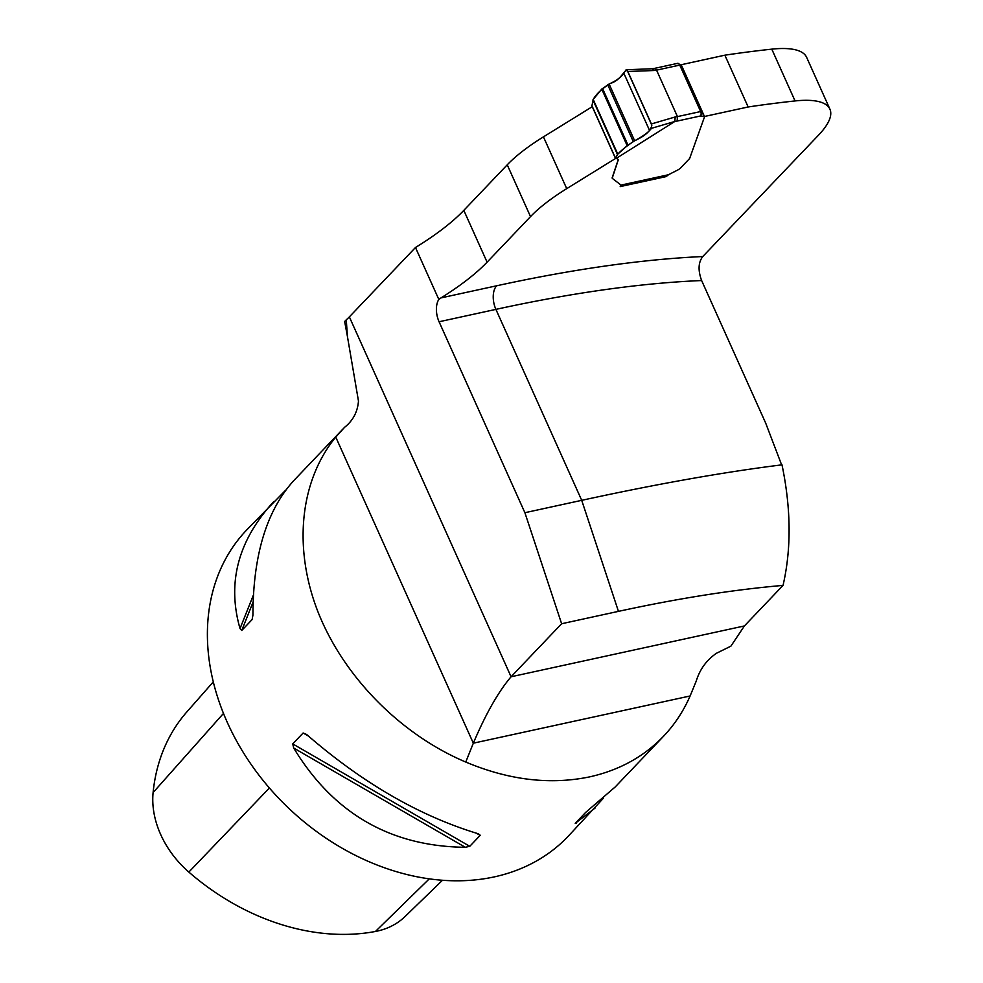 <?xml version="1.0" encoding="UTF-8"?>
<svg xmlns="http://www.w3.org/2000/svg" width="983" height="983" viewBox="0 0 983 983"><rect width="100%" height="100%" fill="white"/><g stroke="black" fill="none" stroke-linecap="round" stroke-linejoin="round"><path stroke-width="1.47" d="M829.898 109.125A111.018 32.55 155.8 0 0 795.063 100.942L771.79 49.15A111.018 32.55 155.8 0 1 806.625 57.333L829.898 109.125A111.018 32.55 155.8 0 1 818.63 135.04L702.784 256.538C698.274 262.363 697.893 270.362 701.629 280.548A893.658 261.982 155.8 0 0 495.899 309.375L439.069 321.76A17.768 9.916 77.7 0 1 438.823 299.446L441.011 297.898L496.661 285.783A17.768 9.916 -102.3 0 0 495.899 309.375L581.715 500.335L524.897 512.708L561.625 623.738L511.074 676.771C498.344 691.725 485.762 713.867 473.327 743.185L335.756 437.079C299.557 481.228 292.922 548.919 318.504 613.195C344.345 677.447 400.929 734.645 465.758 762.046L473.327 743.185L690.103 695.976C683.48 711.176 674.596 724.631 663.451 736.353C643.754 756.787 619.155 770.291 589.677 776.865C550.062 785.061 508.764 780.121 465.758 762.046M781.682 465.033L765.683 423.095L701.629 280.548M771.79 49.15A890.328 261.011 155.8 0 0 724.864 55.183L681.17 64.743M346.286 319.794L347.38 336.186L344.652 321.502L346.286 319.794A44.407 13.012 155.8 0 0 349.346 316.882L511.074 676.771L744.401 625.938L783.046 585.401C791.438 548.846 791.094 508.653 782.001 464.836A893.658 137.583 161.7 0 0 581.715 500.335L618.454 611.365L561.625 623.738M592.258 106.692L543.452 136.858A111.018 32.55 -24.2 0 0 507.24 164.825L463.816 210.374A144.317 42.306 155.8 0 1 415.477 247.507L349.346 316.882M681.182 64.694L704.455 116.486L748.149 106.975L724.864 55.183M795.063 100.942A890.328 261.011 155.8 0 0 748.149 106.975M620.9 185.406L667.703 175.207A5.554 1.622 155.8 0 0 667.371 175.527L666.413 176.535L620.212 186.598L620.924 184.865M618.319 159.443L612.151 177.812A2.777 0.811 155.8 0 0 612.151 178.058A2.777 0.811 155.8 0 0 612.237 178.156L612.126 177.923M507.24 164.825L530.513 216.616A111.018 32.55 -24.2 0 1 566.724 188.65L615.677 158.386M530.513 216.616L487.089 262.166A144.317 42.306 -24.2 0 1 441.011 297.898A144.317 42.306 155.8 0 1 438.762 299.299L438.823 299.446M690.103 695.976L696.222 681.133C699.773 669.448 706.494 660.171 716.386 653.302L730.885 646.163L744.401 625.938M439.069 321.76L524.897 512.708M415.477 247.507L438.762 299.299M783.046 585.401C733.011 589.739 678.147 598.389 618.454 611.365M603.279 798.368L568.014 836.472A222.023 172.308 -136.4 0 1 494.326 876.885A222.023 172.308 -136.4 0 1 253.405 767.674A222.023 172.308 -136.4 0 1 246.61 530.058L285.734 490.124M347.38 336.186L358.476 401.064C357.603 411.914 352.971 420.663 344.578 427.322L335.756 437.079M342.969 428.993L293.843 480.527C266.676 510.361 253.049 555.198 252.938 615.039L252.152 619.548L241.744 630.459L240.024 628.579C226.864 582.661 238.119 540.331 273.778 501.563M595.182 807.965L575.227 823.336L585.635 812.425L615.235 786.928L663.574 736.23M306.622 734.498C362.383 782.923 419.581 816.001 478.217 833.744L480.269 835.28L469.776 846.314L465.303 847.285C390.534 846.474 333.335 813.396 293.708 748.038L292.737 743.91L303.133 732.999L306.622 734.498M213.311 681.858L186.917 711.839A216.027 167.651 43.6 0 0 153.102 792.556A88.359 68.577 43.6 0 0 188.847 872.081A216.027 167.651 43.6 0 0 375.445 931.466A88.359 68.577 43.6 0 0 405.057 916.525L442.485 880.276M665.982 175.588L666.413 176.535M679.204 64.153L681.01 64.62L704.111 116.51L700.682 115.933L677.14 121.069L677.447 116.608L700.646 111.546L679.757 65.087L656.558 70.137L677.447 116.608L675.198 116.965L674.78 121.487L616.341 158.349L618.381 159.553L612.262 178.058A2.777 0.811 155.8 0 0 612.262 178.304A2.777 0.811 155.8 0 0 612.348 178.402L621.023 185.087L668.821 174.667A5.554 1.622 -24.2 0 1 670.504 173.684L677.115 170.329A6.66 1.954 155.8 0 0 680.752 167.835L689.415 158.742A2.777 0.811 155.8 0 0 689.697 158.337L704.504 116.891M700.707 116.117L701.137 114.225A3.33 1.855 77.7 0 0 700.646 111.546M668.821 174.667L667.703 175.207M652.147 68.761L654.322 70.493L627.842 71.513L651.397 123.944L675.198 116.965M591.963 105.783L593.191 99.455L601.743 89.084L609.116 83.997C616.452 80.692 621.342 77.067 623.8 73.135L626.122 69.768L627.842 71.513M674.78 121.487L651.582 128.294L649.579 130.506C646.716 133.541 641.739 136.956 634.637 140.753L627.179 145.681L617.779 154.159L615.481 158.116L616.341 158.349M651.582 128.294L651.397 123.944M623.8 73.135L649.579 130.506M609.116 83.997L634.637 140.753M677.189 63.662L678.307 63.428A3.33 1.855 77.7 0 1 679.757 65.087M654.322 70.493L656.558 70.137L654.297 68.429L677.692 63.33M593.191 99.455L617.779 154.159C621.477 150.129 627.191 145.607 634.944 140.594C645.278 135.838 650.906 130.714 651.827 125.21L627.24 70.481C623.615 70.223 621.035 80.188 610.394 83.42C602.051 88.581 596.312 93.926 593.191 99.455L617.779 154.159M702.784 256.538A911.413 267.192 155.8 0 0 496.661 285.783M463.816 210.374L487.089 262.166M543.452 136.858L566.724 188.65M153.102 792.556L223.485 713.412M375.445 931.466L429.264 878.863M188.847 872.081L269.391 787.997M576.345 823.103L576.972 821.505M253.368 595.133L240.024 628.579M253.086 602.063L241.744 630.459M303.133 732.999L308.33 735.997M476.423 833.228L480.183 835.39M292.737 743.91L469.776 846.314M293.708 748.038L465.303 847.285M677.14 121.069L674.866 121.425M607.74 84.759L633.273 141.564M602.505 88.409L627.977 145.079M601.743 89.084L627.179 145.681M592.933 99.91L617.471 154.515M591.729 105.255L615.481 158.116M591.754 105.562L615.444 158.288M704.516 116.694L681.022 64.411M652.307 68.749L626.122 69.768M654.359 68.417L652.22 68.749"/></g></svg>

